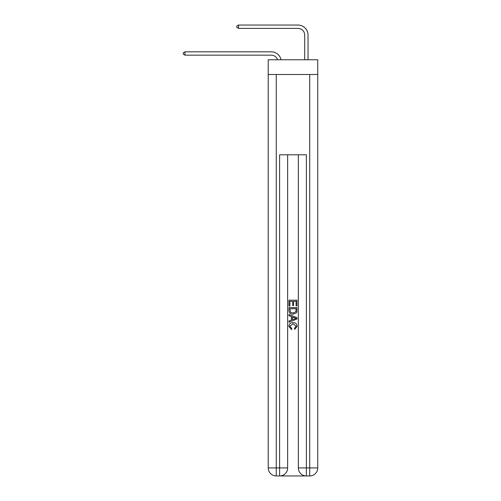 <?xml version="1.0" encoding="UTF-8"?>
<svg xmlns="http://www.w3.org/2000/svg" width="501" height="501" viewBox="0 0 501 501"><rect width="100%" height="100%" fill="white"/><g stroke="black" fill="none" stroke-linecap="round" stroke-linejoin="round"><path stroke-width="0.75" d="M317.74 74.499L317.74 59.776L268.229 59.776L268.229 74.499L317.74 74.499L317.74 467.921L309.712 467.921L309.712 74.499M271.241 51.816L184.994 51.816L271.241 51.816A10.039 10.039 172.3 0 1 281.061 59.776M304.696 59.776L304.696 35.089A6.688 6.688 60.3 0 0 298.007 28.394L238.526 28.394L236.785 27.392L236.785 26.052L238.526 25.05L298.007 25.05A10.039 10.039 31.4 0 1 308.04 35.089L308.04 59.776M280.209 475.95L305.767 475.95M306.368 475.95L306.368 467.921L298.339 467.921A8.029 8.029 0 0 0 306.368 475.95L309.712 475.95L309.712 467.921L306.368 467.921L306.368 154.784L279.608 154.784L279.608 467.921L268.229 467.921L268.229 74.499M287.637 154.784L287.637 467.921A8.029 8.029 0 0 1 279.608 475.95L276.258 475.95A8.029 8.029 0 0 1 268.229 467.921M298.339 467.921L298.339 154.784M309.712 475.95A8.029 8.029 0 0 0 317.74 467.921M288.971 306.055L288.971 300.187L296.999 300.187L296.999 305.848L296.078 305.848L296.078 301.32L293.605 301.32L293.605 305.535L292.678 305.535L292.678 301.32L289.897 301.32L289.897 306.055L288.971 306.055M288.971 310.47L288.971 307.595L296.999 307.595L296.886 311.76L296.31 312.931L293.029 314.183C290.461 314.196 289.108 312.956 288.971 310.47M289.897 308.729L290.467 312.28L293.047 313.05L295.909 311.685L296.078 308.729L289.897 308.729M288.971 315.73L288.971 314.528L296.999 317.715L296.999 318.993L288.971 322.181L288.971 320.978L291.444 320.064L291.444 316.645L288.971 315.73M294.594 317.803L292.371 316.983L292.371 319.726L296.078 318.354L294.594 317.803M289.797 326.239L291.807 328.493L291.544 329.627L288.87 326.345C289.09 323.884 290.48 322.638 293.047 322.625C295.515 322.675 296.868 323.909 297.106 326.326L294.77 329.42L294.525 328.287L296.179 326.27L293.054 323.759L289.797 326.239M304.696 35.089A6.688 6.688 -148.6 0 0 298.007 28.394A6.688 6.688 -148.6 0 1 304.696 35.089A6.688 6.688 -148.6 0 0 298.007 28.394A6.688 6.688 -148.6 0 1 304.696 35.089A6.688 6.688 -148.6 0 0 298.007 28.394A6.688 6.688 -148.6 0 1 304.696 35.089A6.688 6.688 -148.6 0 0 298.007 28.394A6.688 6.688 -148.6 0 1 304.696 35.089A6.688 6.688 -148.6 0 0 298.007 28.394A6.688 6.688 -148.6 0 1 304.696 35.089A6.688 6.688 -148.6 0 0 298.007 28.394A6.688 6.688 -148.6 0 1 304.696 35.089A6.688 6.688 -148.6 0 0 298.007 28.394A6.688 6.688 -148.6 0 1 304.696 35.089A6.688 6.688 -148.6 0 0 298.007 28.394A6.688 6.688 -148.6 0 1 304.696 35.089A6.688 6.688 -148.6 0 0 298.007 28.394A6.688 6.688 -148.6 0 1 304.696 35.089A6.688 6.688 -148.6 0 0 298.007 28.394A6.688 6.688 -148.6 0 1 304.696 35.089A6.688 6.688 -148.6 0 0 298.007 28.394A6.688 6.688 -148.6 0 1 304.696 35.089A6.688 6.688 -148.6 0 0 298.007 28.394A6.688 6.688 -148.6 0 1 304.696 35.089A6.688 6.688 -148.6 0 0 298.007 28.394A6.688 6.688 -148.6 0 1 304.696 35.089A6.688 6.688 -148.6 0 0 298.007 28.394A6.688 6.688 -148.6 0 1 304.696 35.089A6.688 6.688 -148.6 0 0 298.007 28.394A6.688 6.688 -148.6 0 1 304.696 35.089A6.688 6.688 -148.6 0 0 298.007 28.394A6.688 6.688 -148.6 0 1 304.696 35.089A6.688 6.688 -148.6 0 0 298.007 28.394A6.688 6.688 -148.6 0 1 304.696 35.089A6.688 6.688 -148.6 0 0 298.007 28.394A6.688 6.688 -148.6 0 1 304.696 35.089A6.688 6.688 -148.6 0 0 298.007 28.394A6.688 6.688 -148.6 0 1 304.696 35.089A6.688 6.688 -148.6 0 0 298.007 28.394A6.688 6.688 -148.6 0 1 304.696 35.089A6.688 6.688 -148.6 0 0 298.007 28.394A6.688 6.688 -148.6 0 1 304.696 35.089A6.688 6.688 -148.6 0 0 298.007 28.394A6.688 6.688 -148.6 0 1 304.696 35.089A6.688 6.688 -148.6 0 0 298.007 28.394A6.688 6.688 -148.6 0 1 304.696 35.089A6.688 6.688 -148.6 0 0 298.007 28.394A6.688 6.688 -148.6 0 1 304.696 35.089M277.604 59.776A6.688 6.688 -7.7 0 0 271.241 55.16L184.994 55.16L183.26 54.158L183.26 52.818L184.994 51.816L184.994 55.16M238.526 25.05L238.526 28.394M276.258 74.499L276.258 475.95M287.637 467.921L279.608 467.921L279.608 475.95"/></g></svg>
